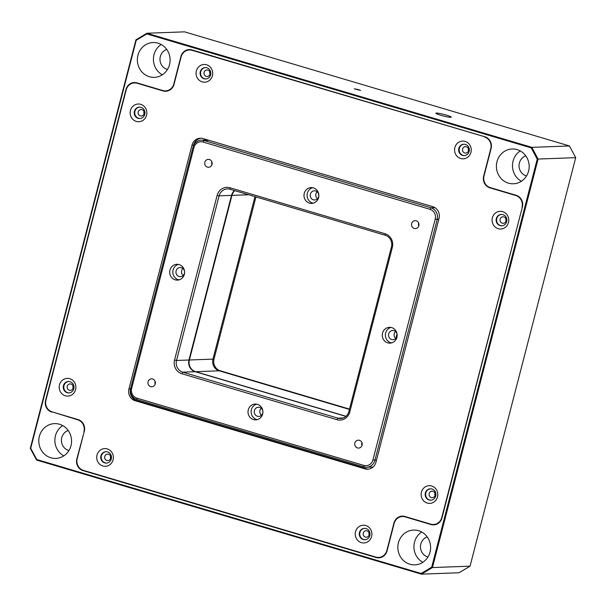 <?xml version="1.0" encoding="UTF-8"?>
<svg xmlns="http://www.w3.org/2000/svg" width="606" height="606" viewBox="0 0 606 606"><rect width="100%" height="100%" fill="white"/><g stroke="black" fill="none" stroke-linecap="round" stroke-linejoin="round"><path stroke-width="0.91" d="M209.403 159.507A3.954 3.719 -92.1 0 0 204.722 162.847A3.954 3.719 -92.1 0 0 208.562 167.271A3.954 3.719 -92.1 0 0 209.403 159.507M211.85 161.794A3.954 3.719 -92.1 0 0 211.956 164.582M416.224 220.819A3.954 3.719 -92.1 0 0 411.535 224.159A3.954 3.719 -92.1 0 0 415.383 228.583A3.954 3.719 -92.1 0 0 416.224 220.819M418.663 223.106A3.954 3.719 -92.1 0 0 418.769 225.894M359.456 440.32A3.954 3.719 -92.1 0 0 354.768 443.66A3.954 3.719 -92.1 0 0 358.616 448.084A3.954 3.719 -92.1 0 0 359.456 440.32M361.896 442.607A3.954 3.719 -92.1 0 0 362.002 445.395M152.636 379.008A3.954 3.719 -92.1 0 0 147.955 382.348A3.954 3.719 -92.1 0 0 151.803 386.772A3.954 3.719 -92.1 0 0 152.636 379.008M155.083 381.295A3.954 3.719 -92.1 0 0 155.189 384.083M313.4 187.875A7.916 7.446 -92.1 0 0 311.143 187.587A7.916 7.446 -92.1 0 0 304.038 194.564A7.916 7.446 -92.1 0 0 309.461 203.116A7.916 7.446 -92.1 0 0 311.726 203.404A7.916 7.446 -92.1 0 0 318.832 196.435A7.916 7.446 -92.1 0 0 313.4 187.875M312.704 187.708A7.916 7.446 -92.1 0 0 307.09 195.276A7.916 7.446 -92.1 0 0 312.567 203.002A7.916 7.446 -92.1 0 0 313.272 203.177M315.681 190.966A4.59 4.318 -92.1 0 0 310.249 194.837A4.59 4.318 -92.1 0 0 314.711 199.972A4.59 4.318 -92.1 0 0 315.681 190.966M317.453 198.783A4.59 4.318 87.9 0 1 317.196 191.776M257.429 404.331A7.916 7.446 -92.1 0 0 255.164 404.043A7.916 7.446 -92.1 0 0 248.059 411.012A7.916 7.446 -92.1 0 0 253.482 419.572A7.916 7.446 -92.1 0 0 255.747 419.86A7.916 7.446 -92.1 0 0 262.852 412.883A7.916 7.446 -92.1 0 0 257.429 404.331M256.724 404.157A7.916 7.446 -92.1 0 0 251.119 411.724A7.916 7.446 -92.1 0 0 256.588 419.458A7.916 7.446 -92.1 0 0 257.292 419.625M259.709 407.414A4.59 4.318 -92.1 0 0 254.27 411.292A4.59 4.318 -92.1 0 0 258.732 416.42A4.59 4.318 -92.1 0 0 259.709 407.414M261.481 415.231A4.59 4.318 87.9 0 1 261.216 408.224M179.134 264.595A7.916 7.446 -92.1 0 0 176.869 264.307A7.916 7.446 -92.1 0 0 169.763 271.276A7.916 7.446 -92.1 0 0 175.195 279.836A7.916 7.446 -92.1 0 0 177.46 280.123A7.916 7.446 -92.1 0 0 184.565 273.154A7.916 7.446 -92.1 0 0 179.134 264.595M178.429 264.421A7.916 7.446 -92.1 0 0 172.824 271.996A7.916 7.446 -92.1 0 0 178.3 279.722A7.916 7.446 -92.1 0 0 179.005 279.889M181.414 267.678A4.59 4.318 -92.1 0 0 175.982 271.556A4.59 4.318 -92.1 0 0 180.444 276.684A4.59 4.318 -92.1 0 0 181.414 267.678M183.186 275.503A4.59 4.318 87.9 0 1 182.929 268.496M391.696 327.611A7.916 7.446 -92.1 0 0 389.431 327.323A7.916 7.446 -92.1 0 0 382.325 334.292A7.916 7.446 -92.1 0 0 387.749 342.852A7.916 7.446 -92.1 0 0 390.014 343.14A7.916 7.446 -92.1 0 0 397.119 336.171A7.916 7.446 -92.1 0 0 391.696 327.611M390.991 327.437A7.916 7.446 -92.1 0 0 385.386 335.012A7.916 7.446 -92.1 0 0 390.862 342.738A7.916 7.446 -92.1 0 0 391.567 342.905M393.976 330.694A4.59 4.318 -92.1 0 0 388.537 334.573A4.59 4.318 -92.1 0 0 392.999 339.701A4.59 4.318 -92.1 0 0 393.976 330.694M395.748 338.519A4.59 4.318 87.9 0 1 395.491 331.512M430.018 209.32L203.093 142.046A7.916 7.446 -92.1 0 0 193.943 147.538L131.661 388.378A7.916 7.446 -92.1 0 0 136.873 398.127L363.789 465.4A7.916 7.446 -92.1 0 0 372.94 459.909L435.229 219.069A7.916 7.446 -92.1 0 0 430.018 209.32L430.949 207.775A9.499 8.938 87.9 0 1 437.199 219.478L374.917 460.318A9.499 8.938 87.9 0 1 366.653 467.249A9.499 8.938 87.9 0 1 363.933 466.908L137.009 399.634A9.499 8.938 87.9 0 1 130.76 387.931L193.041 147.091A9.499 8.938 87.9 0 1 201.313 140.16A9.499 8.938 87.9 0 1 204.025 140.501L430.949 207.775L434.896 207.631M174.551 360.062L217.122 195.435A11.082 10.423 87.9 0 1 229.939 187.746L385.045 233.734A11.082 10.423 87.9 0 1 392.34 247.384L349.768 412.012A11.082 10.423 87.9 0 1 336.951 419.7L181.845 373.713A11.082 10.423 87.9 0 1 174.551 360.062L176.52 360.472A9.499 8.938 -92.1 0 0 182.77 372.167L337.883 418.155A9.499 8.938 -92.1 0 0 340.602 418.496A9.499 8.938 -92.1 0 0 348.867 411.565L391.438 246.937A9.499 8.938 -92.1 0 0 385.189 235.242L230.075 189.254A9.499 8.938 -92.1 0 0 227.364 188.905A9.499 8.938 -92.1 0 0 219.092 195.844L176.52 360.472L188.951 360.009L231.522 195.382L219.092 195.844L217.122 195.435M345.905 416.39L195.2 371.713L182.77 372.167L181.845 373.713M234.484 190.564A9.499 8.938 -92.1 0 0 231.522 195.382M188.951 360.009A9.499 8.938 -92.1 0 0 195.2 371.713M136.289 121.405A8.863 8.34 87.9 0 1 130.457 110.481A8.863 8.34 87.9 0 1 140.706 104.33A8.863 8.34 87.9 0 1 146.538 115.254A8.863 8.34 87.9 0 1 136.289 121.405M140.986 107.338A5.696 5.363 -92.1 0 0 134.244 112.155A5.696 5.363 -92.1 0 0 139.781 118.526A5.696 5.363 -92.1 0 0 140.986 107.338M65.327 395.779A8.863 8.34 87.9 0 1 59.494 384.855A8.863 8.34 87.9 0 1 69.743 378.705A8.863 8.34 87.9 0 1 75.583 389.628A8.863 8.34 87.9 0 1 65.327 395.779M70.031 381.712A5.696 5.363 -92.1 0 0 63.282 386.53A5.696 5.363 -92.1 0 0 68.819 392.9A5.696 5.363 -92.1 0 0 70.031 381.712M69.084 392.877A5.696 5.363 87.9 0 1 68.667 381.507M140.047 118.503A5.696 5.363 87.9 0 1 139.622 107.133M498.215 228.704A8.863 8.34 87.9 0 1 492.383 217.781A8.863 8.34 87.9 0 1 502.632 211.63A8.863 8.34 87.9 0 1 508.464 222.546A8.863 8.34 87.9 0 1 498.215 228.704M502.912 214.638A5.696 5.363 -92.1 0 0 496.17 219.448A5.696 5.363 -92.1 0 0 501.707 225.818A5.696 5.363 -92.1 0 0 502.912 214.638M427.253 503.078A8.863 8.34 87.9 0 1 421.42 492.155A8.863 8.34 87.9 0 1 431.669 486.004A8.863 8.34 87.9 0 1 437.509 496.92A8.863 8.34 87.9 0 1 427.253 503.078M431.957 489.012A5.696 5.363 -92.1 0 0 425.207 493.822A5.696 5.363 -92.1 0 0 430.745 500.192A5.696 5.363 -92.1 0 0 431.957 489.012M430.593 488.8A5.696 5.363 -92.1 0 0 431.01 500.177M501.548 214.426A5.696 5.363 -92.1 0 0 501.973 225.803M202.184 81.855A8.863 8.34 87.9 0 1 196.352 70.94A8.863 8.34 87.9 0 1 206.601 64.789A8.863 8.34 87.9 0 1 212.433 75.705A8.863 8.34 87.9 0 1 202.184 81.855M206.881 67.796A5.696 5.363 -92.1 0 0 200.139 72.606A5.696 5.363 -92.1 0 0 205.676 78.977A5.696 5.363 -92.1 0 0 206.881 67.796M102.846 465.984A8.863 8.34 87.9 0 1 97.005 455.061A8.863 8.34 87.9 0 1 107.254 448.91A8.863 8.34 87.9 0 1 113.095 459.833A8.863 8.34 87.9 0 1 102.846 465.984M107.542 451.917A5.696 5.363 -92.1 0 0 100.793 456.727A5.696 5.363 -92.1 0 0 106.33 463.098A5.696 5.363 -92.1 0 0 107.542 451.917M106.603 463.082A5.696 5.363 87.9 0 1 106.179 451.705M205.942 78.962A5.696 5.363 87.9 0 1 205.517 67.584M460.704 158.499A8.863 8.34 87.9 0 1 454.864 147.576A8.863 8.34 87.9 0 1 465.12 141.425A8.863 8.34 87.9 0 1 470.953 152.348A8.863 8.34 87.9 0 1 460.704 158.499M465.4 144.433A5.696 5.363 -92.1 0 0 458.651 149.25A5.696 5.363 -92.1 0 0 464.188 155.613A5.696 5.363 -92.1 0 0 465.4 144.433M361.358 542.62A8.863 8.34 87.9 0 1 355.525 531.704A8.863 8.34 87.9 0 1 365.774 525.546A8.863 8.34 87.9 0 1 371.614 536.469A8.863 8.34 87.9 0 1 361.358 542.62M366.062 528.561A5.696 5.363 -92.1 0 0 359.313 533.371A5.696 5.363 -92.1 0 0 364.85 539.741A5.696 5.363 -92.1 0 0 366.062 528.561M364.698 528.349A5.696 5.363 -92.1 0 0 365.115 539.726M464.037 144.228A5.696 5.363 -92.1 0 0 464.461 155.598M201.071 138.213A9.499 8.938 -92.1 0 0 193.609 145.084L192.004 145.145A9.499 8.938 87.9 0 1 200.268 138.206A9.499 8.938 87.9 0 1 202.987 138.554L432.782 206.676A9.499 8.938 87.9 0 1 439.032 218.38L375.955 462.264A9.499 8.938 87.9 0 1 367.69 469.203A9.499 8.938 87.9 0 1 364.971 468.855L135.183 400.733A9.499 8.938 87.9 0 1 128.926 389.029L192.004 145.145M128.926 389.029L130.57 388.847M193.322 146.197L193.609 145.084M130.532 388.969A9.499 8.938 -92.1 0 0 136.789 400.672L135.183 400.733M364.971 468.855L366.585 468.794L136.789 400.672M366.585 468.794A9.499 8.938 -92.1 0 0 368.493 469.135M193.079 50.275L192.094 50.313A9.499 8.938 -92.1 0 0 189.383 49.965L190.988 49.904A9.499 8.938 87.9 0 1 191.89 49.919L484.876 136.782A9.499 8.938 87.9 0 1 491.125 148.478L484.027 175.914A9.499 8.938 -92.1 0 0 490.284 187.618L516.138 195.284A9.499 8.938 87.9 0 1 522.387 206.979L441.971 517.941A9.499 8.938 87.9 0 1 433.699 524.872A9.499 8.938 87.9 0 1 430.987 524.531L405.134 516.865A9.499 8.938 -92.1 0 0 402.414 516.524A9.499 8.938 -92.1 0 0 394.15 523.455L387.052 550.892A9.499 8.938 87.9 0 1 378.788 557.831A9.499 8.938 87.9 0 1 376.076 557.49L83.083 470.627A9.499 8.938 87.9 0 1 76.833 458.924L77.151 458.916M436.661 524.22A9.499 8.938 87.9 0 1 435.1 524.425L433.495 524.485A9.499 8.938 -92.1 0 0 441.759 517.547L442.069 517.539M403.013 516.138A9.499 8.938 -92.1 0 0 400.854 516.729M381.75 557.179A9.499 8.938 87.9 0 1 380.189 557.384L378.583 557.444A9.499 8.938 -92.1 0 0 386.848 550.506L393.945 523.069A9.499 8.938 87.9 0 1 402.21 516.13A9.499 8.938 87.9 0 1 404.922 516.479L430.775 524.145A9.499 8.938 -92.1 0 0 433.495 524.485M138.168 83.227L137.183 83.264A9.499 8.938 -92.1 0 0 134.464 82.924L136.077 82.863A9.499 8.938 87.9 0 1 136.979 82.878M189.383 49.965A9.499 8.938 -92.1 0 0 181.111 56.903L174.02 84.34A9.499 8.938 87.9 0 1 165.749 91.271A9.499 8.938 87.9 0 1 163.037 90.93L164.643 90.87A9.499 8.938 -92.1 0 0 166.552 91.203M192.094 50.313L485.429 136.964M137.183 83.264L163.037 90.93M134.464 82.924A9.499 8.938 -92.1 0 0 126.199 89.855L45.942 400.202A9.499 8.938 -92.1 0 0 52.192 411.906L78.045 419.572A9.499 8.938 87.9 0 1 84.295 431.267L77.197 458.704A9.499 8.938 -92.1 0 0 83.454 470.407L375.864 557.096A9.499 8.938 -92.1 0 0 378.583 557.444M522.334 207.191L441.759 517.547M522.024 207.199A9.499 8.938 -92.1 0 0 515.767 195.503L489.913 187.837A9.499 8.938 87.9 0 1 483.664 176.134L490.762 148.697A9.499 8.938 -92.1 0 0 484.512 137.001M220.273 370.781L349.42 409.421L219.205 370.819A9.499 8.938 87.9 0 1 212.956 359.123L254.975 196.632L212.956 359.123L214.024 359.078A9.499 8.938 -92.1 0 0 220.273 370.781L349.503 409.095M255.959 196.927L214.024 359.078M466.37 146.743A3.242 3.053 -92.1 0 0 462.529 149.477A3.242 3.053 -92.1 0 0 465.681 153.106A3.242 3.053 -92.1 0 0 466.37 146.743M468.4 148.69A3.242 3.053 -92.1 0 0 468.483 150.826M207.85 70.099A3.242 3.053 -92.1 0 0 204.01 72.841A3.242 3.053 -92.1 0 0 207.161 76.47A3.242 3.053 -92.1 0 0 207.85 70.099M209.881 72.046A3.242 3.053 -92.1 0 0 209.964 74.19M367.031 530.864A3.242 3.053 -92.1 0 0 363.191 533.606A3.242 3.053 -92.1 0 0 366.342 537.227A3.242 3.053 -92.1 0 0 367.031 530.864M369.062 532.81A3.242 3.053 -92.1 0 0 369.137 534.954M108.512 454.22A3.242 3.053 -92.1 0 0 104.671 456.962A3.242 3.053 -92.1 0 0 107.823 460.59A3.242 3.053 -92.1 0 0 108.512 454.22M110.542 456.166A3.242 3.053 -92.1 0 0 110.625 458.31M358.487 89.59L354.245 88.817L360.525 90.438L358.487 89.59M446.236 115.079A7.916 0.811 14.5 0 0 435.896 113.193A7.916 0.811 14.5 0 0 440.88 115.276A7.916 0.811 14.5 0 0 451.22 117.155A7.916 0.811 14.5 0 0 446.236 115.079M158.068 43.177A17.407 16.385 -92.1 0 0 153.083 42.541A17.407 16.385 -92.1 0 0 137.456 57.881A17.407 16.385 -92.1 0 0 149.394 76.712A17.407 16.385 -92.1 0 0 154.371 77.341A17.407 16.385 -92.1 0 0 170.006 62.009A17.407 16.385 -92.1 0 0 158.068 43.177M161.204 44.488A17.407 16.385 -92.1 0 0 153.432 59.956A17.407 16.385 -92.1 0 0 162.325 74.803M166.733 49.412A10.446 9.832 -92.1 0 0 159.976 59.562A10.446 9.832 -92.1 0 0 167.203 69.41A10.446 9.832 -92.1 0 0 167.476 69.485M59.517 424.253A17.407 16.385 -92.1 0 0 54.532 423.617A17.407 16.385 -92.1 0 0 38.898 438.956A17.407 16.385 -92.1 0 0 50.843 457.788A17.407 16.385 -92.1 0 0 55.82 458.416A17.407 16.385 -92.1 0 0 71.455 443.084A17.407 16.385 -92.1 0 0 59.517 424.253M62.653 425.563A17.407 16.385 -92.1 0 0 54.881 441.032A17.407 16.385 -92.1 0 0 63.774 455.879M68.175 430.487A10.446 9.832 -92.1 0 0 61.426 440.638A10.446 9.832 -92.1 0 0 68.645 450.485A10.446 9.832 -92.1 0 0 68.917 450.561M517.123 149.621A17.407 16.385 -92.1 0 0 512.138 148.993A17.407 16.385 -92.1 0 0 496.503 164.324A17.407 16.385 -92.1 0 0 508.449 183.156A17.407 16.385 -92.1 0 0 513.426 183.785A17.407 16.385 -92.1 0 0 529.061 168.453A17.407 16.385 -92.1 0 0 517.123 149.621M520.259 150.932A17.407 16.385 -92.1 0 0 512.487 166.4A17.407 16.385 -92.1 0 0 521.38 181.247M525.781 155.856A10.446 9.832 -92.1 0 0 519.031 166.006A10.446 9.832 -92.1 0 0 526.258 175.854A10.446 9.832 -92.1 0 0 526.523 175.929M418.564 530.697A17.407 16.385 -92.1 0 0 413.587 530.068A17.407 16.385 -92.1 0 0 397.953 545.4A17.407 16.385 -92.1 0 0 409.891 564.231A17.407 16.385 -92.1 0 0 414.875 564.86A17.407 16.385 -92.1 0 0 430.502 549.528A17.407 16.385 -92.1 0 0 418.564 530.697M421.708 532.007A17.407 16.385 -92.1 0 0 413.936 547.476A17.407 16.385 -92.1 0 0 422.829 562.323M427.23 536.931A10.446 9.832 -92.1 0 0 420.481 547.082A10.446 9.832 -92.1 0 0 427.7 556.929A10.446 9.832 -92.1 0 0 427.972 557.005M71 384.022A3.242 3.053 -92.1 0 0 67.16 386.757A3.242 3.053 -92.1 0 0 70.311 390.385A3.242 3.053 -92.1 0 0 71 384.022M73.031 385.969A3.242 3.053 -92.1 0 0 73.106 388.105M432.926 491.315A3.242 3.053 -92.1 0 0 429.086 494.057A3.242 3.053 -92.1 0 0 432.237 497.685A3.242 3.053 -92.1 0 0 432.926 491.315M434.957 493.261A3.242 3.053 -92.1 0 0 435.032 495.405M141.956 109.648A3.242 3.053 -92.1 0 0 138.115 112.383A3.242 3.053 -92.1 0 0 141.266 116.011A3.242 3.053 -92.1 0 0 141.956 109.648M143.986 111.595A3.242 3.053 -92.1 0 0 144.069 113.731M503.881 216.94A3.242 3.053 -92.1 0 0 500.041 219.683A3.242 3.053 -92.1 0 0 503.192 223.311A3.242 3.053 -92.1 0 0 503.881 216.94M505.912 218.887A3.242 3.053 -92.1 0 0 505.995 221.031M537.234 159.136L531.227 147.894L146.796 33.928L136.244 40.261L30.724 448.266L36.731 459.515L421.162 573.481L431.714 567.148L537.234 159.136L538.09 159.052L432.442 567.564L470.051 566.171L575.7 157.658L538.09 159.052L531.833 147.349L569.451 145.955L184.542 31.845L146.932 33.239L531.833 147.349L531.227 147.894M84.242 431.48L76.833 458.924M83.931 431.487A9.499 8.938 -92.1 0 0 77.674 419.791L78.598 419.753M52.813 412.088L77.674 419.791M51.828 412.125A9.499 8.938 87.9 0 1 45.571 400.422L125.995 89.468A9.499 8.938 87.9 0 1 134.259 82.53A9.499 8.938 87.9 0 1 136.971 82.878L162.825 90.536A9.499 8.938 -92.1 0 0 165.544 90.885A9.499 8.938 -92.1 0 0 173.808 83.946L180.906 56.509A9.499 8.938 87.9 0 1 189.17 49.578A9.499 8.938 87.9 0 1 191.89 49.919M376.076 557.49L377.682 557.429A9.499 8.938 -92.1 0 0 379.591 557.762M402.414 516.524L404.028 516.463A9.499 8.938 87.9 0 1 404.929 516.479M432.586 524.47L432.593 524.47A9.499 8.938 -92.1 0 0 434.502 524.804M189.973 49.586A9.499 8.938 -92.1 0 0 187.815 50.169M168.71 90.62A9.499 8.938 87.9 0 1 167.15 90.824L165.544 90.885M135.062 82.537A9.499 8.938 -92.1 0 0 132.903 83.128M395.87 338.398L397.013 333.974M470.051 566.171L459.068 572.761L421.458 574.155L36.549 460.045L30.3 448.342L135.949 39.829L146.932 33.239L146.796 33.928M248.627 194.753L231.954 195.367L189.375 359.994L212.956 359.123A9.499 8.938 87.9 0 0 219.205 370.819L195.632 371.69L346.026 416.277M195.632 371.69A9.499 8.938 87.9 0 1 189.375 359.994M231.954 195.367A9.499 8.938 87.9 0 1 234.795 190.655M575.7 157.658L569.451 145.955M431.714 567.148L432.442 567.564L421.458 574.155L421.162 573.481M36.549 460.045L36.731 459.515M30.3 448.342L30.724 448.266M135.949 39.829L136.244 40.261M208.949 140.319L204.025 140.501L203.093 142.046M438.759 219.417L435.229 219.069M372.94 459.909L376.477 460.257M336.951 419.7L337.883 418.155L343.284 417.951M363.933 466.908L363.789 465.4M137.009 399.634L136.873 398.127M130.76 387.931L131.661 388.378M193.041 147.091L193.943 147.538M348.867 411.565L349.768 412.012M391.438 246.937L392.34 247.384M385.189 235.242L385.045 233.734M230.075 189.254L229.939 187.746M490.898 187.799L489.913 187.837M515.767 195.503L516.691 195.465M84.067 470.589L83.083 470.627M406.118 516.827L405.134 516.865M430.987 524.531L432.593 524.47M373.084 467.014L366.653 467.249M207.616 139.925L201.313 140.16"/></g></svg>

